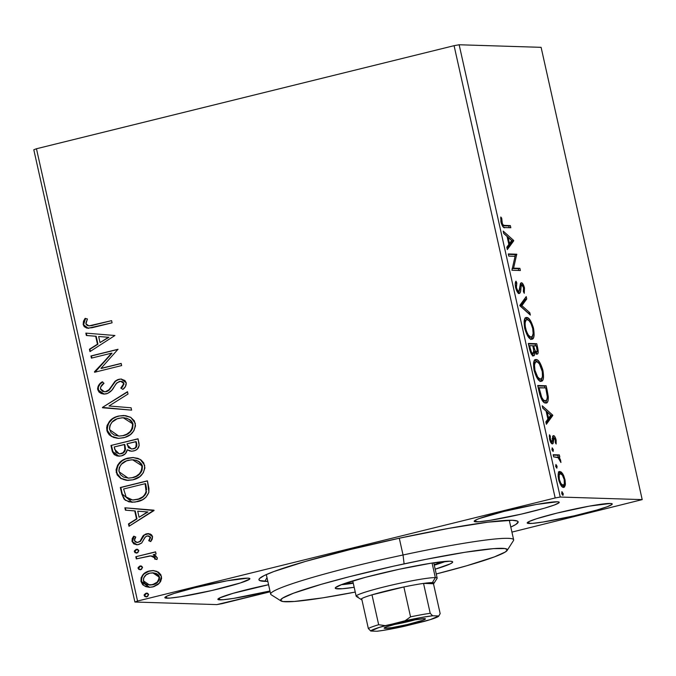 <?xml version="1.0" encoding="UTF-8"?>
<svg xmlns="http://www.w3.org/2000/svg" width="676" height="676" viewBox="0 0 676 676"><rect width="100%" height="100%" fill="white"/><g stroke="black" fill="none" stroke-linecap="round" stroke-linejoin="round"><path stroke-width="1.01" d="M264.815 581.36A132.792 9.996 -12.6 0 1 259.161 578.969A132.792 9.996 -12.6 0 1 372.814 544.146A132.792 9.996 -12.6 0 1 512.281 520.275L488.106 522.142L448.771 528.37L400.268 538.012L349.982 549.605L305.56 561.393L273.78 571.558L264.24 575.538L259.474 578.572L258.942 579.695L259.66 580.54L267.814 581.368A132.792 9.996 -12.6 0 1 264.815 581.36L266.995 577.684L264.815 581.36M529.131 523.494A43.568 3.279 -12.6 0 1 527.212 522.979A43.568 3.279 -12.6 0 1 562.981 511.656A43.568 3.279 -12.6 0 1 610.335 503.451L589.497 506.104L557.083 513.076L536.659 518.712L528.945 521.585L527.381 522.582L527.449 523.224L532.384 523.385L543.005 522.024L574.228 515.822L596.967 510.008L607.394 506.67L612.093 504.364L612.025 503.721L610.335 503.451A43.568 3.279 -12.6 0 1 612.253 503.966A43.568 3.279 -12.6 0 1 576.493 515.289A43.568 3.279 -12.6 0 1 529.131 523.494L528.733 521.695L529.131 523.494M166.761 598.184A43.568 3.279 -12.6 0 1 164.843 597.668A43.568 3.279 -12.6 0 1 200.603 586.346A43.568 3.279 -12.6 0 1 247.965 578.141L227.119 580.794L194.705 587.765L174.281 593.401L166.575 596.274L165.003 597.271L165.071 597.914L170.006 598.074L180.636 596.722L211.85 590.511L240.436 582.932L249.714 579.062L249.647 578.411L247.965 578.141A43.568 3.279 -12.6 0 1 249.883 578.664A43.568 3.279 -12.6 0 1 214.115 589.987A43.568 3.279 -12.6 0 1 166.761 598.184L166.355 596.384L166.761 598.184M219.793 599.849A43.568 3.279 -12.6 0 1 217.875 599.333A43.568 3.279 -12.6 0 1 268.566 584.715L233.161 593.3L219.607 597.939L218.035 598.936L218.103 599.578L223.038 599.739L233.668 598.387L269.961 590.976A43.568 3.279 -12.6 0 1 219.793 599.849L219.387 598.049L219.793 599.849M476.098 521.83A43.568 3.279 -12.6 0 1 474.18 521.314A43.568 3.279 -12.6 0 1 509.949 509.991A43.568 3.279 -12.6 0 1 557.303 501.786L536.465 504.44L504.051 511.411L479.047 518.61L475.912 519.92L474.349 520.917L474.417 521.559L479.352 521.72L489.973 520.359L521.196 514.157L543.935 508.344L554.362 505.006L559.06 502.699L558.993 502.057L557.303 501.786A43.568 3.279 -12.6 0 1 559.229 502.302A43.568 3.279 -12.6 0 1 523.461 513.625A43.568 3.279 -12.6 0 1 476.098 521.83L475.701 520.03L476.098 521.83M454.078 45.681L555.173 497.958L137.558 601.032L36.462 148.754L454.078 45.681L459.148 44.76L541.104 47.337L642.2 499.615L560.243 497.037L459.148 44.76L541.104 47.337L642.2 499.615L511.926 532.105L642.2 499.615L560.243 497.037L555.173 497.958L560.243 497.037L459.148 44.76L454.078 45.681L36.462 148.754L137.558 601.032L555.173 497.958L454.078 45.681M156.866 571.347L153.148 570.561L147.638 571.516L143.092 574.566L141.132 577.726L140.98 581.461L142.704 584.732L145.796 586.633L149.345 587.317L153.858 586.658L158.099 584.419L160.567 581.63L161.623 578.208L160.837 574.71L158.429 572.141L153.004 570.552L149.379 570.966C143.751 572.302 140.946 575.8 140.98 581.461L149.421 587.317L152.937 586.912L159.502 583.067L161.454 576.408L156.866 571.347M135.817 556.728L136.299 558.9L149.81 555.925L153.401 556.466L154.66 557.658L154.627 559.018L156.967 559.534L157.314 558.182L155.649 555.647L153.165 554.734L156.08 554.016L155.59 551.844L135.817 556.728L155.624 551.971L135.817 556.728L136.299 558.9L150.816 555.917L154.762 557.953L154.627 559.018L156.967 559.534L157.271 557.717L153.165 554.734L156.08 554.016L155.59 551.844L135.817 556.728M152.573 536.693L151.703 534.995L150.14 533.964L145.678 534.065L142.898 535.992L139.932 541.4L137.017 542.49L135.377 541.941L134.389 540.513L134.676 538.595L135.8 537.014L133.687 536.22L132.209 538.569L132.014 541.349L133.78 543.876L137.735 544.712L141.647 543.056L144.867 537.538L146.582 536.136L148.906 536.076L150.004 536.964L150.156 538.358L148.712 540.724L150.697 541.577L152.176 539.338L152.573 536.693L148.348 533.609L146.455 533.829L143.566 535.282L139.932 541.4L137.11 542.498L134.389 540.513L135.8 537.014L133.687 536.22L132.014 541.349L136.797 544.763L138.749 544.526L141.647 543.056L145.365 536.947L147.038 535.983L147.943 535.882L150.173 537.428L148.712 540.724L150.697 541.577L152.573 536.693M121.807 494.072L124.139 499.218L128.93 501.862L135.014 502.107L142.501 499.741L145.982 497.206L148.771 492.567L148.965 488.571L147.41 480.822L120.345 487.506L121.807 494.072L122.288 494.088L120.827 487.523L120.345 487.506L121.807 494.072L125.271 500.24L131.913 502.268L137.422 501.643C143.05 500.603 146.869 497.418 148.889 492.077L147.41 480.822L120.345 487.506L147.436 480.949L120.827 487.523L122.288 494.088L121.807 494.072M110.949 445.467L112.402 451.838L114.261 454.627L117.109 455.987L121.384 455.894L125.305 453.79L127.299 449.726L129.505 450.943L131.997 451.205L134.938 450.546L137.262 449.143L139.18 445.568L138.014 438.783L110.949 445.467L138.039 438.918L110.949 445.467L112.208 451.12L118.722 456.199L121.384 455.894C124.629 455.125 126.598 453.064 127.299 449.726L131.279 451.213L133.654 450.951C137.912 449.861 139.662 447.14 138.91 442.788L138.014 438.783L110.949 445.467M102.439 407.417L131.609 410.155L131.085 407.789L109.013 405.98L128.009 394.04L127.485 391.674L102.439 407.417L127.544 391.953L102.439 407.417L131.609 410.155L131.085 407.789L109.013 405.98L128.009 394.04L127.485 391.674L102.439 407.417M91.421 358.128L111.557 353.159L94.581 372.265L121.646 365.581L121.165 363.409L100.977 368.386L118.004 349.272L90.939 355.956L91.421 358.128L111.557 353.159L94.581 372.265L121.646 365.581L121.165 363.409L100.977 368.386L118.004 349.272L90.939 355.956L91.421 358.128M93.601 325.088L89.367 325.874L87.28 325.452L86.131 324.319L85.886 323.027L87.432 318.979L85.1 318.388L83.478 321.244L83.173 324.497L84.221 326.643L86.765 328.105L91.995 327.75L112.089 322.815L111.608 320.644L88.945 325.883L85.945 323.796L87.432 318.979L85.1 318.388L83.173 324.497L87.964 328.266L112.089 322.815L111.608 320.644L93.601 325.088M114.928 335.499L85.835 333.124L86.359 335.49L95.688 336.251L97.462 344.194L89.435 349.238L89.967 351.605L114.928 335.499L85.835 333.124L86.359 335.49L95.688 336.251L97.462 344.194L89.435 349.238L89.967 351.605L114.928 335.499M104.417 391.793L106.428 391.649L104.417 391.793L100.479 388.818C100.623 386.385 101.797 384.543 104.003 383.275L102.237 381.847C99.135 383.605 97.64 386.207 97.741 389.663L98.992 392.046L101.206 393.5L103.774 394.083L107.636 393.415L111.794 390.255L116.838 382.87L120.624 381.298L122.407 381.864L123.446 383.444L123.125 385.497L120.818 388.083L122.863 389.376L125.449 386.52L126.226 382.785L124.908 380.503L121.029 379.042L117.717 379.625L115.334 381.053L108.963 389.756L105.473 391.734L102.625 391.396L100.597 389.241L100.614 387.094L104.003 383.275L102.237 381.847L98.181 386.123L97.606 388.455L97.741 389.663L98.223 389.672C98.121 386.224 99.617 383.622 102.718 381.864L100.023 384.188M118.528 416.061L113.847 417.861L109.867 420.979L107.146 425.314L106.639 427.866L107.222 431.702L109.326 434.913L113.644 437.482L118.553 438.378L124.739 437.44L130.392 434.583L133.873 430.798L135.513 425.872L134.338 420.844L130.713 417.329L125.635 415.647L118.528 416.061C110.796 417.861 106.909 422.661 106.859 430.451L111.261 436.375L118.334 438.369L123.514 437.778C131.355 435.995 135.276 431.153 135.276 423.26L130.806 417.379L123.7 415.486L118.528 416.061M127.975 480.416L121.038 478.363L116.255 472.49L120.658 478.414L127.73 480.408L132.91 479.816C140.752 478.025 144.672 473.192 144.672 465.299L140.202 459.418L133.096 457.525L127.925 458.1L123.243 459.9L117.683 465.037L116.035 469.904L117.168 474.915L120.751 478.464L126.285 480.298L132.91 479.816L139.788 476.622L143.27 472.837L144.909 467.91L143.734 462.883L141.022 459.95L137.811 458.336L132.885 457.517L127.925 458.1L133.341 457.534M153.967 510.177L124.874 507.803L125.406 510.169L134.735 510.929L136.51 518.872L128.482 523.917L129.006 526.283L154.052 510.541L124.874 507.803L125.406 510.169L134.735 510.929L136.51 518.872L128.482 523.917L129.006 526.283L153.967 510.177M136.451 553.078L134.33 551.734L136.991 552.993L138.842 550.627L136.18 549.368L134.372 550.906L135.039 552.723L137.752 552.698L138.842 550.627L137.777 549.453L136.18 549.368L137.211 549.301M140.177 569.75L138.056 568.406L140.718 569.665L142.568 567.291L139.907 566.04L138.098 567.578L138.766 569.395L141.478 569.369L142.568 567.291L141.504 566.125L139.907 566.04L140.938 565.973M146.253 596.925L144.132 595.59L146.793 596.84L148.644 594.474L145.982 593.215L144.174 594.753L144.841 596.578L147.554 596.553L148.644 594.474L147.579 593.3L145.982 593.215L147.013 593.148M221.922 603.685L270.147 591.787L216.852 604.597L134.896 602.029L216.852 604.597L221.922 603.685M33.8 149.751L134.896 602.029L137.558 601.032L134.896 602.029L33.8 149.751L36.462 148.754L33.8 149.751M563.843 484.903L563.708 485.765L565.254 485.385L564.959 479.554L564.24 479.732L564.959 479.554L562.626 473.656L561.224 472.009L559.441 471.578L558.308 473.352L558.122 476.504L559.052 481.185L561.004 485.419L562.956 487.295L564.57 486.965L565.415 484.278L565.052 480.002L563.716 475.684L562.626 473.656L561.325 473.986L562.626 473.656L559.618 471.51M553.171 454.711L553.661 456.883L558.418 457.72L560.936 462.511L560.396 459.579L558.917 457.052L559.829 457.077L559.339 454.906L553.171 454.711L553.661 456.883L557.928 457.356L560.936 462.511L558.917 457.052L559.829 457.077L559.339 454.906L553.171 454.711M553.534 435.648L552.74 436.316L552.376 441.217L550.585 442.045L551.903 441.715L550.315 439.028L549.605 439.206L550.315 439.028L550.298 436.071L549.267 436.324L550.298 436.071L549.444 434.803L549.613 439.248C550.492 442.332 551.43 443.878 552.419 443.895L553.213 443.211L551.7 443.583L553.213 443.211L553.458 440.482L552.444 440.735L553.458 440.482L553.61 438.327L552.495 438.606L554.058 437.828L555.351 439.958L555.326 442.721L556.145 444.014L555.833 438.901L554.489 436.206L553.086 435.8L552.376 441.217L551.515 441.546L550.315 439.028L550.298 436.071L549.444 434.803L549.74 439.772L551.743 443.617L552.655 443.862L553.213 443.211L554.058 437.828L555.224 439.476L555.326 442.721L556.145 444.014L556.145 440.169L555.368 440.017L556.078 439.839C555.275 437.026 554.43 435.631 553.534 435.648L553.323 435.682M545.701 403.014C547.509 403.403 548.371 401.316 548.295 396.761L547.323 396.998L548.295 396.761L547.095 390.044L546.276 390.238L547.095 390.044L546.14 385.759L544.594 386.14L537.8 385.928L546.14 385.759L537.699 385.497L539.778 394.547L541.856 399.82L544.526 402.693L545.988 403.006L547.188 402.448L548.033 400.902L548.329 397.192L546.14 385.759L537.699 385.497L539.169 392.063C541.163 399.617 543.343 403.268 545.701 403.014L546.293 402.955M533.457 355.855C534.471 355.906 534.851 354.444 534.615 351.461L533.812 351.655L534.615 351.461L536.997 354.165C538.324 354.165 538.535 352.019 537.64 347.717L536.82 347.92L537.64 347.717L536.744 343.721L535.198 344.101L528.404 343.89L536.744 343.721L528.302 343.459L530.643 352.568L531.987 354.9L533.617 355.838L534.513 354.815L534.615 351.461L536.465 354.004L537.386 354.089L537.995 353.328L538.138 350.413L536.744 343.721L528.302 343.459L529.57 349.103C530.761 353.531 532.054 355.779 533.457 355.855L533.71 355.821M519.802 305.4L530.347 315.092L529.815 312.726L521.88 305.645L526.739 298.978L526.215 296.612L519.878 305.763L530.347 315.092L529.815 312.726L521.88 305.645L526.739 298.978L526.215 296.612L519.802 305.4M508.783 256.12L515.061 256.314L511.943 270.248L520.376 270.518L519.895 268.338L513.599 268.144L516.734 254.21L508.301 253.939L508.783 256.12L515.061 256.314L511.943 270.248L520.376 270.518L519.895 268.338L513.599 268.144L516.734 254.21L508.301 253.939L508.783 256.12M504.718 225.404L503.367 225.116L502.352 223.764L501.685 218.128L500.789 217.004L501.102 222.708L503.13 226.95L504.718 227.55L510.819 227.753L510.338 225.581L503.172 225.784L508.791 225.961L510.338 225.581L504.718 225.404C503.84 226.029 502.885 224.998 501.871 222.311L501.685 218.128L500.789 217.004L501.009 222.311C502.412 226.637 503.789 228.395 505.124 227.575L510.819 227.753L510.338 225.581L508.791 225.961L509.18 227.702L508.791 225.961L503.172 225.784L504.718 225.404M513.659 240.436L503.197 231.107L503.721 233.474L507.076 236.465L508.851 244.408L506.797 247.23L507.321 249.596L513.659 240.436L512.188 241.18L513.659 240.436L503.197 231.107L503.721 233.474L507.076 236.465L508.851 244.408L506.797 247.23L507.321 249.596L513.735 240.8L512.188 241.18L507.025 248.261L512.112 240.817L513.659 240.436M519.193 293.511C520.207 293.232 520.765 291.694 520.866 288.897L519.709 289.176L520.866 288.897L521.103 286.235L519.971 286.514L521.103 286.235L521.906 284.959L523.604 287.841L523.376 291.593L524.272 293.308L524.483 287.892L523.663 288.094L524.483 287.892C523.503 284.486 522.463 282.779 521.382 282.779L520.343 283.861L519.388 290.646L517.199 291.711L518.72 291.331C517.892 291.263 517.123 289.928 516.405 287.334L515.594 287.537L516.405 287.334L516.819 282.957L515.289 283.329L516.819 282.957L515.999 281.174C515.18 282.086 515.036 284.182 515.577 287.469L517.343 291.947L518.323 293.122L519.565 293.426L520.545 291.449L521.306 285.466L522.311 285.128L523.528 287.52L523.376 291.593L524.272 293.308L524.483 287.892L522.125 283.092L521.061 282.838L520.435 283.607L518.923 291.297L517.799 290.697L516.633 288.196L516.202 285.737L516.819 282.957L515.999 281.174L515.213 284.233L515.577 287.469C516.717 291.415 517.917 293.435 519.193 293.511L519.438 293.477M526.655 317.492C524.23 317.314 523.579 320.906 524.694 328.266C526.891 335.642 529.173 339.301 531.556 339.242C534.023 339.462 534.682 335.837 533.525 328.367L532.713 328.57L533.525 328.367C531.319 321.032 529.029 317.407 526.655 317.492L525.294 318.058L524.213 320.754L524.846 328.899L528.083 336.563L529.916 338.6L531.928 339.217L533.482 337.89L534.141 335.161L533.212 327.1L530.128 320.12L527.863 317.864L526.139 317.551M536.051 359.531C533.626 359.353 532.975 362.944 534.091 370.296C536.288 377.681 538.578 381.34 540.952 381.281C543.419 381.492 544.079 377.876 542.921 370.406L542.11 370.609L542.921 370.406C540.716 363.071 538.426 359.446 536.051 359.531L534.691 360.097L533.609 362.792L534.243 370.938L537.479 378.602L539.313 380.639L541.324 381.256L542.879 379.929L543.538 377.2L542.608 369.138L539.524 362.159L537.259 359.902L535.536 359.59M552.698 415.115L542.236 405.786L542.769 408.152L546.123 411.143L547.898 419.086L545.845 421.9L546.369 424.274L552.782 415.478L551.236 415.858L552.698 415.115L542.236 405.786L542.769 408.152L546.123 411.143L547.898 419.086L545.845 421.9L546.369 424.274L552.782 415.478L551.236 415.858L546.073 422.939L551.151 415.495L552.698 415.115M552.233 447.842L551.929 449.633L553.044 451.467L553.34 449.684L552.03 450.005L553.34 449.684L552.233 447.842L551.929 449.633L553.154 451.45L553.289 449.472L552.148 447.858M555.959 464.513L555.655 466.305L556.77 468.138L557.066 466.347L555.757 466.677L557.066 466.347L555.959 464.513L555.655 466.305L556.88 468.122L557.016 466.144L555.875 464.53M562.035 491.697L561.731 493.488L562.846 495.322L563.142 493.531L561.832 493.852L563.142 493.531L561.815 491.79L562.28 494.849L563.066 495.229L563.218 493.936L561.95 491.714M510.794 527.06L515.856 524.458L518.154 521.948L517.436 521.103L512.281 520.275A132.792 9.996 -12.6 0 1 517.605 521.196A132.792 9.996 -12.6 0 1 510.794 527.06M500.662 218.382L501.685 218.128L500.662 218.382M500.789 221.111L501.677 220.891L500.789 221.111M501.06 222.514L501.871 222.311L501.06 222.514M503.688 233.313L512.112 240.817L503.688 233.313M511.664 240.546L509.51 243.504L508.698 243.706L509.51 243.504L508.149 237.42L507.338 237.622L508.149 237.42L511.664 240.546L509.51 243.504L508.149 237.42L511.664 240.546M508.394 254.379L516.734 254.21L515.188 254.59L515.289 255.046L516.836 254.666L515.289 255.046L514.985 256.314L515.188 254.59L508.394 254.379M512.129 268.507L513.599 268.144L512.129 268.507M512.129 268.524L519.895 268.338L518.348 268.718L518.737 270.459L518.348 268.718L512.129 268.524M517.199 291.711L518.72 291.331M517.377 291.677L517.841 291.026M520.52 283.421L521.906 284.959M520.359 285.34L521.762 284.985M519.117 291.153L518.526 293.274M518.34 293.545L519.134 291.035M521.847 285.162L521.416 284.41M524.965 298.319L525.193 299.358L526.739 298.978L525.193 299.358L520.334 306.034L521.88 305.645L520.334 306.034L528.269 313.106L529.815 312.726L528.302 313.275L520.334 306.034L525.193 299.358L524.965 298.319M525.438 317.914L528.226 320.027M531.556 339.242L532.096 339.183M532.519 336.149L531.252 339.2M527.517 319.207L525.108 317.872M530.745 339.504L531.936 338.27L532.595 335.541M530.111 337.349L528.885 337.316M524.077 321.117L525.303 320.069M532.68 328.443C533.558 334.35 533.026 337.231 531.074 337.062L529.528 337.442L531.074 337.062C529.156 337.147 527.314 334.189 525.548 328.215L524.728 328.418L525.548 328.215C524.669 322.351 525.201 319.503 527.145 319.672C529.046 319.596 530.897 322.52 532.68 328.443L533.153 333.53L532.173 336.623L530.432 336.935L528.269 334.95L526.41 331.198L525.184 326.212L525.091 322.883L526.046 320.103L527.457 319.714L529.19 320.83L531.006 323.618L532.68 328.443M528.48 337.113L531.074 337.062M524.187 320.897L527.145 319.672M535.198 344.101L535.586 345.842L535.198 344.101M536.499 351.993L535.096 350.65L533.905 346.889L533.094 347.092L533.905 346.889L533.66 345.782L532.849 345.985L536.364 345.867L537.2 351.072L536.736 351.951L535.054 352.348L536.499 351.993C535.493 351.841 534.632 350.143 533.905 346.889L533.66 345.782L536.364 345.867L536.871 348.123C537.412 350.717 537.293 352.01 536.499 351.993L536.347 353.928M531.657 354.021L532.967 353.675C531.885 353.447 530.973 351.596 530.212 348.14L529.654 345.656L532.798 345.757L533.71 350.312L532.781 355.635M532.519 355.998L533.161 353.751M536.178 354.199L536.659 351.427M536.44 353.709L536.626 352.999M532.967 353.675L531.463 352.162L530.212 348.14L529.401 348.343L530.212 348.14L529.654 345.656L532.798 345.757L533.584 349.458L533.575 353.227L531.26 354.03M534.082 351.833L533.55 351.038M534.834 359.953L537.623 362.066M540.952 381.281L541.493 381.222M541.915 378.188L540.648 381.239M537.454 361.846L534.505 359.911M540.141 381.543L541.332 380.309L541.991 377.58M537.876 379.151L540.47 379.101C538.552 379.177 536.71 376.228 534.944 370.254C534.065 364.389 534.598 361.542 536.541 361.711C538.442 361.635 540.293 364.558 542.076 370.482C542.955 376.388 542.422 379.27 540.47 379.101L538.282 379.354M533.474 363.156L534.699 362.108M534.944 370.254L534.125 370.456L534.944 370.254L534.488 364.922L535.443 362.142L537.175 361.837L539.338 363.815L542.287 371.496L542.473 376.397L541.569 378.661L539.828 378.974L537.665 376.988L534.944 370.254M538.924 379.481L540.47 379.101M533.584 362.936L536.541 361.711M544.594 386.14L544.983 387.88L544.594 386.14M545.642 402.828L546.74 399.947L545.456 402.997M544.569 401.003L542.304 400.707M539.051 387.694L545.76 387.906L547.239 395.587C547.374 399.415 546.698 401.172 545.219 400.843L543.673 401.223L545.219 400.843C543.96 401.071 542.583 399.415 541.087 395.857L540.225 396.068L541.087 395.857L539.575 390.035L538.764 390.238L539.575 390.035L539.051 387.694L538.24 387.897L545.76 387.906L547.323 396.964L546.833 399.778L545.219 400.843L543.555 400.074L541.755 397.471L539.051 387.694M542.566 400.876L545.219 400.843M542.727 407.983L551.151 415.495L542.727 407.983M550.703 415.225L548.557 418.182L547.737 418.385L548.557 418.182L547.197 412.098L546.377 412.301L547.197 412.098L550.703 415.225L548.557 418.182L547.197 412.098L550.703 415.225M553.898 437.862L552.064 438.716M553.61 438.327L554.058 437.828M552.376 441.217L551.675 443.557M552.723 436.375L553.754 437.887M553.289 437.051L552.605 436.273M551.667 443.591L551.903 441.656M553.272 455.142L559.339 454.906L557.793 455.286L558.224 457.221L557.793 455.286L553.272 455.142M557.844 457.314L558.917 457.052L557.844 457.314M560.024 461.049L560.776 460.863L560.024 461.049M559.965 471.476L559.305 471.645L559.965 471.476C558.207 471.366 557.742 473.994 558.579 479.36C560.142 484.734 561.798 487.43 563.53 487.421L563.911 487.388M563.53 487.421L565.254 485.385L563.708 485.765L563.04 487.328M558.418 471.865L561.08 474.045L558.714 471.899M563.023 487.354L563.868 484.667M561.891 485.571L563.04 485.25C561.756 485.309 560.522 483.348 559.331 479.377L558.621 479.554L559.331 479.377C558.748 475.422 559.12 473.513 560.446 473.656C561.739 473.597 562.99 475.558 564.198 479.529C564.756 483.475 564.367 485.385 563.04 485.25L560.911 483.467L559.331 479.377L559.179 474.958L560.252 473.673L562.339 475.076L564.198 479.529L564.316 483.923L563.04 485.25M560.446 473.656L558.9 474.037M562.542 484.92L562.246 485.343M88.218 328.274L83.173 324.497L83.655 324.514L85.582 318.404L83.959 321.261L83.655 324.514L84.703 326.652L87.263 328.122M88.945 325.883L93.034 325.35M91.978 325.587L88.632 325.798M83.562 322.866L83.545 323.694M88.142 328.266L88.793 328.282M90.381 351.343L89.916 349.255L89.435 349.238L97.944 344.211L97.462 344.194L97.944 344.211L96.169 336.268L86.359 335.49L86.841 335.507L86.317 333.167L86.841 335.507L96.169 336.268L97.944 344.211L89.916 349.255L90.381 351.343M108.921 337.307L98.671 336.496L108.921 337.307L100.031 342.58L108.921 337.307L100.031 342.58L98.671 336.496L108.921 337.307M91.877 358.018L91.421 355.973L90.939 355.956L118.03 349.399L91.421 355.973L91.877 358.018M101.459 368.403L121.19 363.536L101.459 368.403M95.037 372.155L94.471 371.766L112.039 353.176L95.037 372.155M108.447 390.263L105.946 391.632L108.929 390.28L112.436 385.616L108.447 390.263M114.912 381.425L111.954 385.599L114.912 381.425L119.263 379.304L114.912 381.425M121.3 388.1L123.928 383.453L120.818 388.083L122.863 389.376C125.195 387.737 126.319 385.54 126.226 382.785L121.055 379.042L118.782 379.295L121.3 379.05M102.735 393.863L104.222 394.1L97.741 389.663L103.986 394.091L106.394 393.821C109.808 392.646 112.377 390.365 114.083 386.968L116.179 383.613L119.382 381.441L120.598 381.298L123.928 383.453L121.308 381.332M100.031 384.179L98.248 387.272L98.688 390.973M98.248 387.272L98.121 387.956M99.465 392.046L101.721 393.525M122.331 381.585L123.716 382.836L123.987 384.162L121.807 387.627M122.77 386.63L122.297 387.137M120.379 379.101L117.193 380.106L115.393 381.441L109.444 389.773M108.929 390.28L107.112 391.429L104.51 391.784M131.609 410.129L102.524 407.78L131.609 410.129M118.579 438.378L111.641 436.324L107.34 430.468C107.391 422.677 111.278 417.878 119.01 416.078L116.585 416.839M115.596 417.244L113.391 418.436M112.224 419.272L108.76 423.041M107.737 425.027L107.121 427.891M107.138 429.184L108.261 432.919M108.794 433.747L111.861 436.459M114.126 437.499L117.371 438.276M132.623 422.897L133.003 424.055L132.521 424.038C132.411 430.325 129.251 434.178 123.04 435.597L119.213 436.096M123.657 417.768L124.57 417.819M126.496 418.148L130.274 419.94M130.916 420.497L132.234 422.12M123.522 435.614L118.782 436.079L123.522 435.614C129.733 434.195 132.893 430.342 133.003 424.055L132.69 428.187L131.457 430.553L129.006 433.071L125.432 435.023M118.782 436.079L109.613 429.691C109.706 423.472 112.841 419.652 119.027 418.233L123.235 417.751L133.003 424.055L123.235 417.751M131.507 451.222L127.299 449.726L131.533 451.222M118.959 456.199L112.208 451.12L112.689 451.137L111.43 445.484L113.154 452.548L115.461 455.151M116.213 455.54L119.018 456.207M119.289 453.892L121.376 453.731C123.733 453.131 125.094 451.593 125.449 449.126L124.967 449.109L125.449 449.126L125.001 445.585L124.519 445.568L124.967 449.109C124.612 451.576 123.252 453.114 120.894 453.723L119.289 453.892L114.759 449.447L114.21 446.954L124.756 444.487L124.274 444.47L125.001 445.585L124.756 444.487L125.466 448.678L125.068 450.748L122.88 453.148L120.184 453.909M135.242 448.146L133.603 448.805C136.146 448.171 137.177 446.54 136.704 443.912L136.222 443.904C136.696 446.532 135.665 448.154 133.121 448.788L131.414 448.974L127.291 444.901L127.046 443.786L136.206 441.665L135.724 441.648L136.222 443.904L136.704 443.912L136.206 441.665L136.873 445.163L136.324 447.14M131.414 448.974L133.603 448.805L131.338 448.94M136.222 443.904L135.842 447.123L134.625 448.213L131.997 448.965L128.474 447.732L127.046 443.786L135.724 441.648L136.222 443.904M127.925 458.1C120.193 459.9 116.306 464.699 116.255 472.49L116.737 472.507C116.787 464.716 120.674 459.917 128.406 458.117L127.925 458.1M133.366 457.534L125.981 458.877M124.992 459.283L122.787 460.474M121.621 461.311L118.156 465.08M117.134 467.065L116.517 469.93M116.534 471.223L117.658 474.958M118.19 475.786L121.257 478.498M123.522 479.537L126.767 480.315M142.019 464.936L142.399 466.094L141.918 466.077C141.808 472.363 138.648 476.217 132.437 477.636L128.609 478.135M133.054 459.807L133.975 459.857M135.884 460.179L138.952 461.471L141.63 464.158M132.918 477.653L128.178 478.118L132.918 477.653C139.129 476.234 142.298 472.38 142.399 466.094L142.087 470.226L140.853 472.592L138.403 475.11L134.828 477.062M128.178 478.118L119.01 471.73C119.103 465.51 122.238 461.691 128.423 460.272L132.631 459.79L142.399 466.094L132.631 459.79M132.15 502.276L122.288 494.088L123.64 497.84L125.052 499.682L128.237 501.524L132.158 502.276M146.633 489.948L145.602 483.703L145.12 483.686L146.075 491.553C144.605 495.99 141.563 498.626 136.941 499.471L132.538 499.978L126.116 496.978L123.607 488.993L145.12 483.686L145.602 483.703L146.498 488.351M139.442 498.871L137.422 499.488C142.044 498.643 145.086 496.007 146.557 491.57L146.075 491.553L146.557 491.57L145.974 493.497M145.365 494.578L143.143 496.894M142.425 497.392L140.414 498.482M138.935 499.049L138.183 499.285M132.538 499.978L136.941 499.471L133.358 500.003M129.429 526.021L128.964 523.934L128.482 523.917L136.991 518.889L136.51 518.872L136.991 518.889L135.217 510.946L125.406 510.169L125.888 510.186L125.364 507.845L125.888 510.186L135.217 510.946L136.991 518.889L128.964 523.934L129.429 526.021M147.959 511.985L137.718 511.174L147.959 511.985L139.079 517.258L147.959 511.985L139.079 517.258L137.718 511.174L147.959 511.985M150.655 537.437L149.193 540.741L150.816 541.434L148.712 540.724L149.193 540.741L150.655 537.437L147.943 535.882M137.017 544.763L132.014 541.349L132.496 541.366L134.169 536.237L132.69 538.578L132.411 540.901L133.459 543.234L135.2 544.366M137.11 542.498L140.414 541.417L139.932 541.4L144.047 535.299L143.566 535.282L146.455 533.829L148.593 533.626M148.788 533.626L144.368 535.037L140.414 541.417L137.498 542.507M136.155 544.653L137.194 544.772M148.458 535.899L150.579 537.2M136.974 549.275L136.18 549.368L134.33 551.734L134.811 551.751L136.662 549.385L136.18 549.368M136.206 553.078L136.991 552.993M137.465 549.292L135.91 549.681L134.854 550.915L135.2 552.478L136.67 553.095M135.91 549.681L135.284 550.205M151.01 555.925L153.883 556.483L155.142 557.675L155.108 559.035L157.001 559.449L154.627 559.018L155.108 559.035L155.243 557.97L150.816 555.917M136.755 558.79L136.299 556.737L136.755 558.79M155.243 558.511L155.108 559.035M140.701 565.947L139.907 566.04L138.056 568.406L138.538 568.423L140.388 566.057L139.907 566.04M139.932 569.75L140.718 569.665M141.191 565.964L139.636 566.353L138.58 567.587L138.926 569.15L140.397 569.767M139.636 566.353L139.011 566.877M149.649 587.326L141.461 581.478C141.428 575.808 144.233 572.31 149.861 570.983L153.249 570.561M153.629 570.569L148.982 571.228L144.596 573.611M143.574 574.583L142.619 575.749M141.935 576.932L141.461 581.478L143.633 585.163M144.664 585.898L148.881 587.258M153.029 572.825L156.359 573.527L158.649 575.2L159.561 577.363L159.266 579.814L157.694 582.129L155.48 583.785L150.03 585.078M149.59 585.061L152.92 584.757L147.089 584.639L144.749 583.261L143.608 581.529L143.591 578.073L146.151 574.853L149.844 573.147L153.908 572.935L157.626 574.608L159.021 577C158.852 581.216 156.655 583.802 152.438 584.74L152.92 584.757C157.136 583.81 159.333 581.233 159.502 577.017L152.725 572.817L159.021 577L159.114 578.419L157.212 582.112L152.438 584.74L149.59 585.061L143.405 580.853C143.489 576.653 145.636 574.085 149.844 573.147L152.725 572.817M147.258 593.139L145.982 593.215L144.132 595.59L144.613 595.607L146.464 593.232L145.982 593.215M146.008 596.933L146.793 596.84M147.267 593.139L145.712 593.528L144.656 594.77L145.002 596.333L146.472 596.95M145.712 593.528L145.078 594.06M100.031 342.58L98.671 336.496L108.439 337.29L100.031 342.58M123.04 435.597L119.035 436.088L114.126 435.031L110.932 432.513L109.453 428.668L109.875 425.593L112.081 422.137L117.109 418.824L122.01 417.776L126.015 418.131L129.074 419.416L131.752 422.103L132.673 425.077L132.209 428.17L130.046 431.685L126.809 434.161L123.04 435.597M124.519 445.568L124.84 449.937L123.074 452.675L119.703 453.892L115.993 452.464L114.21 446.954L124.274 444.47L124.519 445.568M132.437 477.636L128.432 478.126L123.522 477.07L120.328 474.552L118.849 470.707L119.272 467.631L121.477 464.175L126.505 460.863L131.414 459.815L135.411 460.17L138.47 461.454L141.149 464.142L142.07 467.116L141.605 470.209L139.442 473.724L136.206 476.2L132.437 477.636M145.12 483.686L146.075 491.553L144.884 494.562L142.67 496.877L138.453 499.032L132.876 499.987L129.015 499.234L126.116 496.978L123.607 488.993L145.12 483.686M139.079 517.258L137.718 511.174L147.478 511.969L139.079 517.258M507.177 550.416L513.456 540.589A124.485 9.371 167.4 0 0 403.04 554.988L404.113 563.868A116.188 8.746 -12.6 0 1 507.177 550.416A116.188 8.746 -12.6 0 1 436.24 573.975L466.651 565.778L494.435 556.88L505.378 551.971L507.363 549.774L504.997 548.557L493.522 548.633L465.156 552.25L425.956 559.339L392.993 566.302L349.669 576.636L321.277 584.317L293.494 593.215L282.551 598.133L280.557 600.322L282.931 601.547L294.406 601.463L322.773 597.846L355.246 592.075A116.188 8.746 -12.6 0 1 281.039 600.964A116.188 8.746 -12.6 0 1 404.113 563.868L403.04 554.988A124.485 9.371 -12.6 0 1 513.65 539.82L509.281 520.267M353.185 582.83A56.023 4.217 -12.6 0 1 343.628 583.844L353.185 582.83M341.27 584.706A60.172 4.529 167.4 0 0 353.278 583.261L341.507 584.689M354.182 587.3A60.172 4.529 -12.6 0 1 335.245 588.171A60.172 4.529 -12.6 0 1 399.22 569.26L430.832 563.243L450.013 561.207L452.362 561.579L452.455 562.466L450.309 563.843L435.175 569.2A60.172 4.529 -12.6 0 0 452.683 561.925A60.172 4.529 -12.6 0 0 399.22 569.26L365.834 577.22L341.938 584.453L335.473 587.63L335.566 588.517L342.411 588.728L354.182 587.3M399.288 538.223L403.04 554.988L399.288 538.223M266.302 574.583L270.67 594.128A124.485 9.371 -12.6 0 1 403.04 554.988A124.485 9.371 167.4 0 0 271.169 594.745L281.039 600.964M445.087 561.604L434.271 565.161A60.172 4.529 167.4 0 0 445.754 561.35M443.253 561.57L434.178 564.722A56.023 4.217 -12.6 0 0 443.253 561.57M385.075 628.376A21.167 1.597 -12.6 0 1 384.171 627.996A21.167 1.597 -12.6 0 1 402.288 622.444A21.167 1.597 -12.6 0 1 424.52 618.641L425.365 619.081L423.083 620.205L406.977 624.649L391.81 627.666L384.255 628.241L386.503 626.813L398.646 623.314L414.396 619.926L424.52 618.641A21.167 1.597 -12.6 0 1 425.365 618.785A21.167 1.597 -12.6 0 1 408.845 624.21A21.167 1.597 -12.6 0 1 385.075 628.376L385.852 627.066L385.075 628.376M432.378 582.611A37.349 2.814 -12.6 0 1 433.967 583.287A37.349 2.814 -12.6 0 1 433.477 583.726L433.95 582.932L432.378 582.611L423.539 583.413L433.477 583.726L440.16 613.605L438.817 615.971L432.64 615.777L430.215 613.293L423.539 583.413A37.349 2.814 -12.6 0 1 432.378 582.611L435.336 577.617L432.378 582.611M433.967 583.287L437.102 578.369A41.498 3.127 167.4 0 0 435.336 577.617A41.498 3.127 -12.6 0 1 437.169 578.115L433.747 562.795M432.082 563.049L435.336 577.617L432.082 563.049M361.668 598.683L361.195 599.468L361.905 599.722A37.349 2.814 -12.6 0 1 361.28 599.536A37.349 2.814 -12.6 0 1 361.668 598.683A37.349 2.814 -12.6 0 1 371.986 594.838L403.876 586.962L371.986 594.838A37.349 2.814 -12.6 0 1 403.876 586.962A37.349 2.814 -12.6 0 1 423.539 583.413L433.477 583.726L440.16 613.605L438.817 615.971L432.64 615.777L420.607 617.611L385.252 625.646L378.67 624.717L371.986 594.838L403.876 586.962L410.552 616.85L405.059 620.762L379.244 627.413L370.778 631.046L376.946 631.24L382.337 630.514L404.535 626.255L430.35 619.605L438.817 615.971A34.856 2.628 -12.6 0 1 438.758 616.115A34.856 2.628 -12.6 0 1 424.342 621.362L404.535 626.255A34.856 2.628 -12.6 0 1 376.946 631.24L370.778 631.046A34.856 2.628 -12.6 0 1 385.252 625.646L378.67 624.717L371.986 594.838A37.349 2.814 167.4 0 0 361.668 598.683L368.352 628.562L370.778 631.046L368.352 628.562A37.349 2.814 -12.6 0 1 378.67 624.717A37.349 2.814 167.4 0 0 368.352 628.562L361.668 598.683M358.001 596.705A41.498 3.127 -12.6 0 1 356.176 596.215A41.498 3.127 -12.6 0 1 390.238 585.433A41.498 3.127 -12.6 0 1 435.336 577.617A41.498 3.127 167.4 0 0 388.734 585.788A41.498 3.127 167.4 0 0 356.345 596.418L361.28 599.536M423.539 583.413A37.349 2.814 167.4 0 0 403.876 586.962L410.552 616.85A37.349 2.814 -12.6 0 1 430.215 613.293L423.539 583.413M415.377 619.757A18.675 1.403 -12.6 0 1 393.618 624.616A18.675 1.403 167.4 0 0 415.377 619.757M430.215 613.293A37.349 2.814 167.4 0 0 410.552 616.85L405.059 620.762A34.856 2.628 -12.6 0 1 432.64 615.777L430.215 613.293M536.693 351.968L535.147 352.348M533.153 353.649L531.606 354.038M553.965 437.845L552.419 438.225M552.013 441.698L550.467 442.087M121.055 379.042L121.536 379.05M120.598 381.298L121.08 381.315M123.7 415.486L124.181 415.495M118.334 438.369L118.815 438.386M133.096 457.525L133.578 457.534M127.73 480.408L128.212 480.425M148.348 533.609L148.83 533.626M352.754 580.895L356.176 596.215"/></g></svg>
